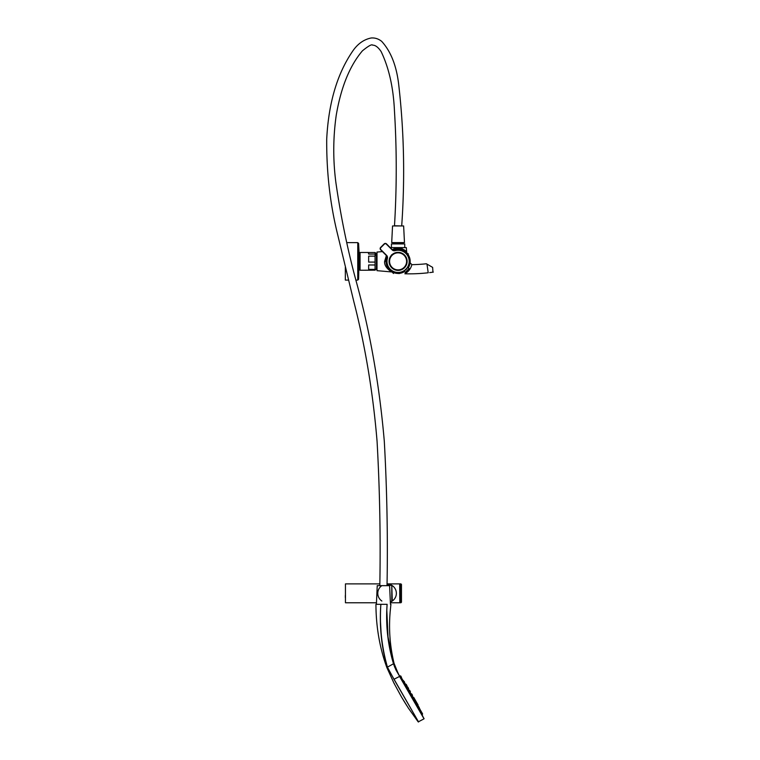 <?xml version="1.0" encoding="UTF-8"?>
<svg xmlns="http://www.w3.org/2000/svg" width="760" height="760" viewBox="0 0 760 760"><rect width="100%" height="100%" fill="white"/><g stroke="black" fill="none" stroke-linecap="round" stroke-linejoin="round"><path stroke-width="1.14" d="M387.04 256.51A12.075 12.075 0 0 0 404.481 271.605M408.329 267.757A12.075 12.075 0 0 0 393.233 250.306L395.409 249.594M399.418 273.552L397.908 273.429M391.713 271.615L391.029 271.149M390.478 270.731L389.776 270.113M392.274 249.66L398.088 247.769L398.088 249.29C403.778 250.591 406.79 251.949 407.132 253.365C406.933 252.016 403.921 250.657 398.088 249.29L395.874 249.498M386.878 256.88L386.07 260.233M386.916 265.924L391.713 271.805C393.167 272.745 383.866 268.128 384.626 261.364L386.013 261.364L386.707 265.373M384.626 261.364L386.384 255.541M398.088 247.769C403.36 249.08 406.239 250.629 406.724 252.415C406.239 250.629 403.36 249.08 398.088 247.769M406.961 253.175L406.572 252.215M404.662 250.24L403.816 249.612M432.953 272.166L432.63 267.377L426.369 263.767A158.042 158.042 0 0 1 412.233 264.66A2.08 2.08 0 0 1 411.863 264.632L410.124 262.808M397.242 273.401L398.905 273.514M433.295 272.118L429.675 272.602M430.179 272.536L431.024 272.431M431.803 272.327L432.44 272.241M426.987 264.128L428.203 272.773A167.2 167.2 0 0 1 404.871 273.78L407.578 271.861M392.055 271.966L393.49 273.505M376.998 270.665L392.094 271.985L376.998 270.665L376.998 252.063L382.432 251.588L380.627 249.784A1.662 1.662 0 0 1 380.627 247.427L384.161 243.894A1.662 1.662 0 0 1 386.517 243.894L392.312 249.698A2.774 2.774 0 0 0 395.019 250.41L392.312 249.698A2.774 2.774 0 0 0 395.019 250.41A11.381 11.381 0 0 1 409.421 260.328A11.381 11.381 0 0 1 397.052 272.697A11.381 11.381 0 0 1 387.134 258.295A2.774 2.774 0 0 0 386.422 255.578L380.627 249.784A1.662 1.662 0 0 1 380.627 247.427L384.161 243.894L380.627 247.427A1.662 1.662 0 0 0 380.627 249.784A1.662 1.662 0 0 1 380.627 247.427L380.817 247.627A1.387 1.387 0 0 0 380.817 249.584L386.622 255.388A3.049 3.049 0 0 1 387.401 258.372A11.096 11.096 0 0 0 397.081 272.412A11.096 11.096 0 0 0 409.146 260.357A11.096 11.096 0 0 0 395.095 250.677A3.049 3.049 0 0 1 392.112 249.888L386.317 244.093A1.387 1.387 0 0 0 384.351 244.093L380.817 247.627L384.161 243.894A1.662 1.662 0 0 1 385.301 243.409A1.662 1.662 0 0 0 384.161 243.894A1.662 1.662 0 0 1 386.517 243.894L386.317 244.093M390.212 247.598L406.305 247.598L406.724 252.415M376.998 252.063L382.432 251.588M403.826 251.608L404.558 251.17M394.582 248.434L401.594 248.434M391.428 247.598L391.428 243.931L404.748 243.931L404.748 247.598M393.594 248.872L402.591 248.872M375.345 269.952L375.06 269.392L368.647 269.392L368.647 264.974L375.06 264.974L375.06 262.095L368.647 262.095L368.647 256.139L375.06 256.139L375.06 254.058L368.647 254.058L368.647 252.529L375.06 252.529L376.447 253.869L376.447 268.859L375.06 270.19L360.069 270.247L360.069 252.481L359.518 253.032L359.518 269.686L360.069 270.247L359.518 269.686M375.231 252.672L375.06 254.058M375.288 253.878L375.611 255.465M375.06 264.974L375.06 269.392M375.06 256.139L375.06 262.095M359.518 253.032L360.069 252.481L368.372 252.481L368.647 254.058M368.647 264.974L368.647 269.392M368.647 256.139L368.647 262.095M345.334 267.349L345.334 280.098L348.498 280.098M346.845 242.63L357.76 242.63L358.587 243.418L359.214 254.676L358.587 279.309L358.587 243.418L357.76 242.63L357.76 280.098L358.587 279.309L357.76 280.098L355.937 280.098M407.873 267.178L403.949 271.111M392.474 254.486A1.387 1.387 0 0 0 391.267 255.465L391.21 255.74A8.882 8.882 0 0 0 396.084 270.009A8.882 8.882 0 0 0 406.742 259.35A8.882 8.882 0 0 0 392.474 254.486L392.188 254.543A9.015 9.015 0 0 1 406.856 259.236A9.015 9.015 0 0 1 395.969 270.132A9.015 9.015 0 0 1 391.267 255.465A1.387 1.387 0 0 0 391.21 255.74M386.422 255.578L387.134 258.295A2.774 2.774 0 0 0 386.422 255.578L386.622 255.388M407.303 270.579L405.498 272.384L407.303 270.579M398.088 252.595A8.768 8.768 0 0 0 390.498 265.743A8.768 8.768 0 0 0 405.688 265.743A8.768 8.768 0 0 0 398.088 252.595M393.955 679.278L418.57 721.971L387.191 667.27C381.377 646.693 379.269 625.708 380.865 604.304L387.115 604.304C392.112 604.304 392.112 604.304 387.115 604.304C385.728 624.501 387.933 644.261 393.718 663.575L393.452 663.651C387.724 644.299 385.615 624.52 387.115 604.304L380.865 604.304C379.401 625.689 381.596 646.646 387.457 667.194L393.955 679.278L399.665 676.39L424.07 718.665L395.856 669.788L393.452 663.651M388.075 669.085L387.476 667.251M423.159 717.079L399.18 675.554L423.159 717.079A277.514 277.514 0 0 0 421.971 714.552L422.484 714.257L419.216 709.479L420.204 711.474L420.812 710.799L419.976 709.356L420.707 711.179M395.988 669.389L393.737 663.632L399.19 675.564L395.627 669.303M396.767 671.365L397.204 672.135M410.02 692.198L410.2 692.464A277.514 277.514 0 0 1 411.084 693.928L410.685 694.156M408.918 690.27L408.243 689.158L408.918 690.27M414.751 700.406L414.276 699.551M413.659 697.29L415.302 700.14L413.659 697.29L414.485 698.734L413.659 697.29L413.126 697.556M420.299 711.417L421.173 713.165L421.791 712.49L420.954 711.047L421.791 712.49M418.722 708.928L419.397 708.909L418.285 706.99L418.722 708.928M417.126 706.154L417.8 706.144L416.689 704.216L417.126 706.154M415.302 703L415.976 702.981L414.865 701.062L415.102 702.658M413.335 699.57L412.462 697.88L413.269 697.737L414.105 699.181L413.269 697.737M411.284 695.998L411.939 695.989L410.837 694.07L410.39 694.327L411.284 695.998M409.241 692.426L409.887 692.426L408.776 690.507L408.32 690.774L409.241 692.426M407.274 688.997L407.911 689.006L406.799 687.078L406.324 687.353L407.274 688.997M405.46 685.824L406.087 685.843L404.976 683.924L404.491 684.2L405.46 685.824M403.883 683.05L404.481 683.078L403.38 681.159L402.885 681.444L403.883 683.05M402.581 680.77L403.17 680.808L402.068 678.88L401.565 679.174L402.581 680.77M401.498 677.35L400.662 675.906L401.47 677.293L400.577 677.492L401.622 679.069M399.921 676.324L400.644 677.454M408.69 691.248L408.994 691.742M409.041 691.809L409.345 692.369M421.012 712.88L420.745 712.357M421.619 713.915L422.389 713.526M419.254 707.55L418.048 706.002L420.233 709.792L418.418 706.106L417.696 706.202L418.114 707.085M417.145 703.893L417.971 705.327L417.145 703.893L416.537 704.311M417.648 704.216L416.822 702.772L417.648 704.216L416.822 702.772L417.648 704.216L416.822 702.772L416.052 702.895L415.473 701.005L416.309 702.449L415.473 701.005L414.732 701.138M413.82 699.665L414.266 699.466L412.775 697.756M409.374 690.422L410.2 691.866L409.374 690.422L408.595 690.612M407.769 689.082L407.046 686.964L406.628 687.202M405.945 685.947L406.495 685.995L405.384 684.076L406.59 685.615L405.384 684.076M404.31 683.173L405.213 683.781L403.303 680.466L402.857 680.722M409.564 690.213L410.4 691.657L409.564 690.213L410.4 691.657L409.564 690.213L408.813 690.431M414.115 699.646L414.551 699.39L413.031 697.708M416.442 702.677L416.565 703.903M416.452 702.135L415.615 700.692L416.452 702.135L415.615 700.692L416.452 702.135L415.615 700.692L414.922 701.005M407.987 688.987L408.5 688.921L407.388 686.992L406.942 687.258L407.769 687.097L408.604 688.541L407.388 686.992M406.296 686.109L406.904 687.049M393.537 663.917L394.82 667.461M400.662 675.906L399.769 676.106A277.514 277.514 0 0 0 398.43 674.186L394.07 663.375C389.937 646.323 388.645 629.042 390.193 611.553L390.916 604.304M399.389 676.134L424.033 718.817L418.209 721.895L408.424 708.187L401.441 696.882L393.946 683.126L386.859 667.536C379.658 647.748 376.019 626.667 375.934 604.304L380.865 604.304M393.68 663.452L393.395 662.492M393.376 662.444L388.027 636.832L386.83 610.631M380.409 620.426L381.301 636.605M382.195 644.053L382.356 645.135M385.615 661.457L387.21 667.337M406.144 684.285L406.97 685.719L405.764 684.181M417.24 703.503L418.076 704.947L417.24 703.503M406.562 685.017L407.293 686.831M411.692 693.899L412.528 695.333L411.692 693.899L412.528 695.333L411.692 693.899L412.528 695.333L411.692 693.899L410.894 694.032M413.82 697.575L414.647 699.019L413.44 697.471M404.101 681.862L403.303 680.466M404.234 681.539L404.51 682.014M407.426 687.059L408.262 688.503L407.426 687.059M411.454 694.032L412.043 695.619M413.535 697.642L414.371 699.086L413.535 697.642M421.762 712.433L422.588 713.878L421.762 712.433M417.876 705.707L416.765 703.788M402.068 678.88L400.491 676.153L399.978 676.457M403.759 681.255L404.586 682.698L403.38 681.159M405.213 683.781L404.966 683.924A277.514 277.514 0 0 0 404.966 683.924L406.182 685.463L405.356 684.028L404.491 684.2M407.18 687.183L408.006 688.626L406.799 687.078M409.155 690.612L409.991 692.047L408.776 690.507M415.245 701.167L416.081 702.601L414.865 701.062M417.069 704.32L417.905 705.764L416.689 704.216M418.665 707.085L419.501 708.529L418.285 706.99M409.726 690.498L410.295 692.037L408.243 689.158A277.514 277.514 0 0 0 408.205 689.092M412.528 695.333L412.186 695.856L411.036 693.956M391.837 585.342L387.03 584.031A9.3 9.3 0 0 1 392.274 601.036L391.79 585.314L391.79 601.341L392.578 600.818M393.965 599.573L391.837 601.312M394.535 598.88L395.504 597.255M345.334 595.384L345.334 597.597M345.448 602.765L345.448 583.889L345.448 602.765L376.476 602.765M381.881 601.036A9.3 9.3 0 0 1 381.881 585.618L381.815 585.656M393.224 586.359L392.34 585.665M391.79 601.341A9.3 9.3 0 0 1 390.345 602.034A9.3 9.3 0 0 0 391.79 601.341A9.3 9.3 0 0 1 390.345 602.034A9.3 9.3 0 0 0 391.79 601.341M387.03 584.031A9.3 9.3 0 0 1 392.274 585.618A9.3 9.3 0 0 0 387.03 584.031A9.3 9.3 0 0 1 392.274 585.618M387.03 584.317L391.79 585.589M391.79 601.141L390.336 601.834M395.019 225.948L394.487 225.767C396.824 187.397 396.815 149.074 394.449 110.798C393.395 87.638 388.949 67.887 381.111 51.547C378.147 47.205 375.335 45.078 372.666 45.163C371.897 44.013 368.486 45.895 362.434 50.816C349.742 65.749 341.012 87.21 336.243 115.197C333.041 137.645 332.937 160.208 335.93 182.884C340.964 217.645 347.88 251.066 356.697 283.147C370.329 333.165 379.525 385.88 384.303 441.303C386.983 489.259 387.894 537.377 387.03 585.656L386.488 585.656M394.487 225.767L401.156 225.948M402.809 225.948L403.636 225.948L404.472 242.601L391.704 242.601L392.54 225.948L402.809 225.948M376.399 604.304L377.235 585.656L389.614 585.656L390.45 604.304M392.673 250.002A1.662 0.959 61.4 0 0 392.597 249.451M411.863 264.632C410.818 268.669 408.49 271.719 404.871 273.78M393.015 242.773L393.015 243.77L403.17 243.77L403.17 242.773L392.844 242.601M395.095 250.677L395.019 250.41A11.381 11.381 0 0 1 409.421 260.328A11.381 11.381 0 0 1 397.052 272.697A11.381 11.381 0 0 1 387.134 258.295L387.401 258.372M385.719 254.486L380.627 249.784M403.978 271.101L405.26 272.384L409.108 268.536L407.825 267.254M398.088 252.852A8.512 8.512 0 0 0 390.716 265.62A8.512 8.512 0 0 0 405.46 265.62A8.512 8.512 0 0 0 398.088 252.852M387.191 667.27L393.737 663.632M410.001 692.303L408.994 690.327M413.544 699.817L414 699.561L412.889 697.632M414.941 700.758A277.514 277.514 0 0 0 414.903 700.692L414.647 699.019M387.03 583.889L399.693 583.889L399.798 602.651M399.855 583.889L399.798 602.708L400.909 602.765L400.909 583.889L399.855 583.889L399.855 602.765M401.46 602.224L401.46 584.431L401.46 602.224L400.909 602.765M395.476 249.574L396.122 249.451M407.132 253.365L408.386 253.935M388.597 268.822L387.657 267.434M394.373 250.505L393.699 250.448M395.019 250.41L394.43 250.505M387.173 256.966L387.239 257.64M406.03 704.378L404.89 702.563L406.03 704.378M406.885 705.774L405.289 703.2L406.885 705.774M405.166 703.019L403.731 700.692L405.166 703.019M405.033 702.781L403.512 700.321L405.033 702.781M393.661 682.48L393.186 681.501L393.661 682.48M394.516 684.095L394.088 683.192L394.516 684.095M413.041 697.328A277.514 277.514 0 0 0 412.195 695.846M396.606 670.681L399.18 675.545M390.374 602.765L399.693 602.765M345.448 583.889L379.82 583.889M399.798 583.946L399.798 602.708M401.46 584.431L400.909 583.889M379.82 585.656C380.684 537.358 379.762 489.221 377.065 441.247C372.989 392.474 365.227 345.876 353.79 301.463L337.535 234.099C330.096 203.889 326.486 172.263 326.705 139.213C328.5 103.616 336.937 74.585 352.022 52.126C357.124 44.251 363.489 39.548 371.108 38C374.889 37.667 378.413 38.779 381.662 41.334C390.944 51.499 396.644 66.091 398.762 85.101C404.063 131.566 405.042 178.514 401.698 225.948"/></g></svg>
